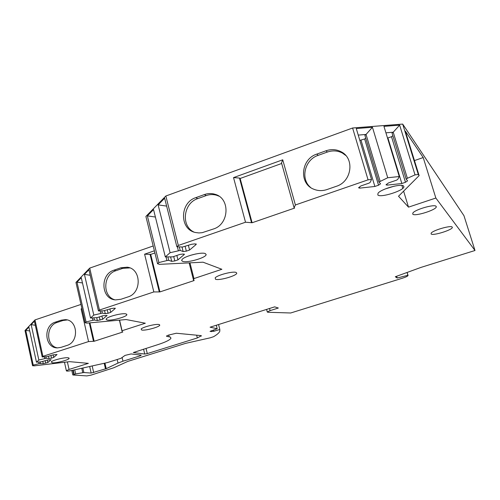 <?xml version="1.0" encoding="UTF-8"?>
<svg xmlns="http://www.w3.org/2000/svg" width="500" height="500" viewBox="0 0 500 500"><rect width="100%" height="100%" fill="white"/><g stroke="black" fill="none" stroke-linecap="round" stroke-linejoin="round"><path stroke-width="0.75" d="M67.381 361.912L69.062 369.45L88.362 363.356L69.562 361.656L34.294 365.85L32.562 365.719L33.231 365.106L39.081 363.644L43.281 363.638L47.875 362.525L51.106 359.694L47.35 360.05L41.087 361.856L36.456 362.181L38.837 360.025L46.212 358.294L49.05 358.556L51.5 358.137L53.731 357.419L57.044 354.531L53.281 354.825L46.887 356.669L42.194 356.975L42.906 356.325L88.556 341.575L94.15 341.269L122.819 332.019L122.169 331.906L122.069 330.737L145.319 323.225L126.1 319.544L87.013 323.113L85.162 322.8L86.081 321.975L92.856 320.288L94.425 320.044L97.362 320.569L102.662 319.288L107.112 315.45L102.944 315.719L97.188 317.619L90.519 318.012L93.8 315.081L102.331 313.113L105.281 313.688L108.056 313.256L110.7 312.387L115.262 308.463L113.938 308.188L111.125 308.612L103.606 310.819L98.444 310.931L99.438 310.044L153.831 291.938L159.931 291.913L194.213 280.519L193.562 280.312L193.956 278.575L221.875 269.281L203.056 262.2L159.45 264.35L157.569 263.725L145.9 216.438L165.85 196.012L352.606 128.006L402.681 124.087L463.963 215.7L475 250.5L435.856 198.038L408.506 207.144L403.619 191.137M475 250.5L421.138 267.35L395.3 276.75L397.188 278.019L407.975 275.262L407.125 272.45M74.725 369.812L75.644 373.925L72.994 375L86.806 375.906L90.981 375.15L113.831 367.744L127.844 361.394L185.706 343.338L210.225 337.819L213.612 336.688C216.981 334.681 219.037 332.906 219.775 331.375L219.838 329.494L213.719 331.306L210.037 331.431L217.181 328.713L210.087 327.2L274.675 306.856L278.337 308.031L270.1 310.619L267.269 311.975L267.856 312.262L290.688 312.987L402.406 278.212C405.763 277.125 407.65 276.225 408.069 275.506L407.975 275.262M75.644 373.925L83.888 372.537L91.163 373.062L89.675 366.5M122.106 357.494L122.981 361.206L118.006 363.069L106.219 368.656L91.163 373.062M122.981 361.206L140.312 355.788L140.125 355.012M69.062 369.45L66.356 370.719C66.363 371.287 68.069 371.225 71.481 370.531L107.45 362.562L120.938 358.325L125.031 355.406L131.088 353.938L141.244 355.144L140.312 355.788M157.569 263.725L158.894 262.556L166.931 260.562L168.738 260.319L171.7 261.356L174.825 260.938L177.963 259.869L184.412 254.363L182.938 254.037L179.762 254.456L172.731 256.869L165.319 256.906L170.094 252.706L180.188 250.419L183.15 251.556L186.344 251.144L189.575 250.031L196.219 244.412L194.9 243.863L191.656 244.275L182.544 247.019L176.875 246.744L178.331 245.463L245.512 222.225L252.1 222.75L294.644 208.075L294.062 207.681L295.4 204.969L282.725 159.794L233.531 177.606L239.481 178.044L240.15 178.481L281.681 163.487M352.606 128.006L368.069 179.831L295.4 204.969M368.069 179.831L371.512 179.469L370.256 182.275L369.087 183.106L360.938 185.919L358.537 187.775L359.75 188.125L374.869 186.469L378.525 185.212L380.575 183.787L378.938 182.05L387.731 177.75L399.275 176.531L397.8 179.325L396.594 180.15L388.494 182.925L385.994 184.8L387.137 185.125L401.831 183.512L405.469 182.269L407.575 180.856L406.169 179.119L407.381 178.3L415.025 174.862L418.306 174.519L419.125 175.613L398.525 196.238L408.506 207.144M182.55 261.319C186.962 263.294 206.794 257.538 206.112 254.462L205.281 253.588C201.812 251.812 185.069 255.95 182.206 259.3L181.625 260.5L182.55 261.319M215.525 279.256C219.188 280.856 237.431 275.55 236.725 273.075L236.1 272.456C233.156 270.975 217.362 275.044 215.194 277.838L215.525 279.256M107.181 320C111.463 321.006 127.212 316.688 126.875 314.594L125.856 313.869C122.275 312.919 108.406 316.325 106.431 318.644L106.125 319.494L107.181 320M141.744 330.05C145.412 330.894 160.156 326.819 159.756 325.062L158.956 324.519C155.85 323.706 142.681 327.044 141.125 329.038L141.744 330.05M52.194 362.812C56.231 363.306 69.356 359.812 69.144 358.306L68.025 357.75C64.525 357.269 52.663 360.181 51.238 361.875L52.194 362.812M377.806 194.925C380.337 198.294 405.725 190.006 403.806 186.4L403.65 186.131C401.975 183.131 380.975 188.962 378.031 193.238L377.806 194.925M412.744 214.106C414.588 216.906 437.931 209.394 436.213 206.525L436.125 206.381C434.938 203.819 415.019 209.5 412.875 213L412.744 214.106M431.1 233.925C432.544 236.213 453.738 229.519 452.269 227.219L452.212 227.119C451.275 224.988 432.756 230.312 431.169 233.162L431.1 233.925M166.631 335.9L166.731 336.325L170.481 337.125L170.938 338.319C169.731 340.1 165.294 342.238 157.631 344.719L133.325 352.537L144.738 354.05L143.562 349.144M201.363 335.744L197.338 337.956L147.281 353.606L144.738 354.05M201.431 336.025L200.775 335.588L176.319 333.237L168.5 335.1L166.438 336.094L166.7 336.337M190.287 255.381L196.019 253.919M385.288 188.931L394.25 186.156M85.162 322.8L75.956 282.425L89.719 268.1L153.188 245.969M32.562 365.719L25 330.5L34.994 319.919L80.975 304.419M414.462 160.575L423.212 157.544L435.856 198.038M423.212 157.544L405.319 131.075L419.125 175.613M418.306 174.519L402.681 124.087M397.188 278.019L396.662 276.256M407.856 275.181L407.044 272.475M217.181 328.713L216.294 325.244M219.838 329.494L218.562 324.531M38.837 360.025L31.181 324.644L34.425 321.219L42.194 356.975M36.456 362.181L28.887 327.075L25.769 330.369L29.725 330.969M33.231 365.106L25.769 330.369M42.906 356.325L34.994 319.919M31.181 324.644L35.306 325.269M49.05 358.556L48.562 356.344M46.212 358.294L45.875 356.737M44.8 358.531L44.431 356.831M43.281 363.638L42.819 361.506M40.475 363.406L40.15 361.919M39.081 363.644L38.731 362.019M88.556 341.575L81.106 308.875L81.925 308.6M122.069 330.737L119.575 320.138M55.4 322.119C42.869 325.6 44.606 348.206 57.456 347.887L61 347.369L66.856 345.469C79.294 342.137 77.938 319.831 65.35 319.65L61.219 320.181L55.4 322.119L57.219 322.413C45.688 325.6 45.844 346.119 57.475 347.887M67.219 319.956L63.025 320.481L57.219 322.413M81.106 308.875L81.981 308.831M122.169 331.906L119.4 320.156M94.15 341.269L89.931 322.844M93.462 341.175L89.281 322.906M93.8 315.081L84.431 274.4L88.912 269.75L98.444 310.931M90.519 318.012L81.269 277.688L76.988 282.137L82.475 282.956M86.081 321.975L76.988 282.137M99.438 310.044L89.719 268.1M84.431 274.4L90.188 275.256M105.281 313.688L104.581 310.675M102.331 313.113L101.806 310.863M100.725 313.356L100.156 310.894M97.362 320.569L96.7 317.694M94.425 320.044L93.938 317.913M92.856 320.288L92.319 317.962M153.831 291.938L144.6 254.194L154.381 250.8M193.956 278.575L189.963 262.844M114.031 270.156C99.756 274.288 100.944 299.175 115.544 299.894L120.931 299.275L127.912 296.944C142.006 293.025 141.4 268.644 127.25 267.2L120.95 267.769L114.031 270.156L115.925 270.706C102.981 274.45 102.212 296.537 114.969 299.825M129.825 267.9L122.819 268.331L115.925 270.706M144.6 254.194L150.712 254.419L154.913 252.963M193.562 280.312L189.137 262.887M159.931 291.913L150.712 254.419M159.238 291.725L150.006 254.169M170.094 252.706L158.125 204.875L164.644 198.212L176.875 246.744M165.319 256.906L153.537 209.562L147.356 215.875L155.4 217.037M158.894 262.556L147.356 215.875M165.85 196.012L178.331 245.463M158.125 204.875L166.631 206.1M183.15 251.556L181.994 246.988M180.188 250.419L179.288 246.856M178.344 250.662L177.362 246.762M171.7 261.356L170.637 257.1M168.738 260.319L167.906 257M166.931 260.562L166.025 256.931M245.512 222.225L233.531 177.606M195.869 197.631C179.537 202.631 179.338 229.669 195.719 232.55L198.925 232.944L202.194 232.675L213.388 229.006C229.35 224.331 230.469 198.225 214.969 194.275C211.481 193.219 207.963 193.312 204.4 194.562L195.869 197.631L197.744 198.625C183.431 203.056 180.706 225.863 193.819 231.994M316.794 154.106C300.725 159.1 298.688 183.869 313.981 189.3C318.181 190.956 322.525 191.031 327.019 189.537L336.356 186.294C351.781 181.694 354.956 158.4 341.125 151.762C336.362 149.306 331.331 148.975 326.031 150.781L316.794 154.106L318.15 155.356C304.681 159.65 300.113 179.025 310.606 187.456M218.881 196.137L216.762 195.294C213.294 194.237 209.788 194.331 206.238 195.575L197.744 198.625M345.8 155.488L342.375 153.038C337.631 150.588 332.625 150.262 327.344 152.056L318.15 155.356M294.062 207.681L281.506 162.862L282.725 159.794M252.1 222.75L240.15 178.481M251.444 222.394L239.481 178.044M399.275 176.531L383.95 126.369L399.656 125.131L415.025 174.862M387.731 177.75L372.444 127.275L356.281 128.544L371.512 179.469M385.925 132.819L393.225 132.219L399.656 125.131M406.169 179.119L392.05 133.119L393.225 132.219L407.381 178.3M387.519 138.038L391.506 136.725L392.844 135.712M380.119 181.219L366.044 134.45L372.444 127.275M358.244 135.094L366.044 134.45L364.9 135.356L378.938 182.05M359.825 140.387L364.644 138.994L365.737 138.131M402.769 188.356L401.881 185.438M169.181 336.737L168.762 335.019M147.281 353.606L146.025 348.369M197.338 337.956L196.644 335.188M270.1 310.619L269.525 308.481M211.337 331.694L211.094 330.731M213.719 331.306L213.381 329.975M73.763 374.412L72.831 370.238M73.263 370.138L74.188 374.281M81.775 368.25L82.762 372.65M82.869 368.013L83.888 372.537M93.694 372.606L92.181 365.944M105.494 368.925L104.194 363.281M106.219 368.656L104.944 363.113M117.175 359.506L118.006 363.069M53.731 357.419L53.169 354.856M51.5 358.137L50.944 355.575M47.875 362.525L47.337 360.056M45.694 363.225L45.156 360.756M61.219 320.181L63.025 320.481M115.262 308.463L115.188 308.144M110.7 312.387L109.913 309.012M108.056 313.256L107.275 309.894M102.662 319.288L101.912 316.056M100.087 320.138L99.338 316.906M120.95 267.769L122.819 268.331M196.219 244.412L196.075 243.85M189.575 250.031L188.4 245.4M186.344 251.144L185.169 246.513M184.256 254.537L184.125 254.025M177.963 259.869L176.856 255.456M174.825 260.938L173.719 256.525M204.4 194.562L206.238 195.575M326.031 150.781L327.344 152.056M405.469 182.269L391.506 136.725M401.831 183.512L387.925 138.006M387.137 185.125L386.825 184.075M378.525 185.212L364.644 138.994M374.869 186.469L361.037 140.287M359.75 188.125L359.419 187.006M205.212 253.562L206.112 254.462M236.1 272.456L236.725 273.075M126.3 313.988L126.875 314.594M159.338 324.625L159.756 325.062M68.763 357.894L69.144 358.306M403.044 185.725L403.806 186.4M435.7 206.075L436.213 206.525M451.906 226.9L452.269 227.219M407.144 272.444L408 275.287M266.581 309.406L267.269 311.975M72.775 374.875L71.787 370.469M64.481 362.262L66.356 370.719M67.144 319.95L65.35 319.65M129.1 267.762L127.25 267.2M216.762 195.294L214.969 194.275M342.375 153.038L341.125 151.762"/></g></svg>

